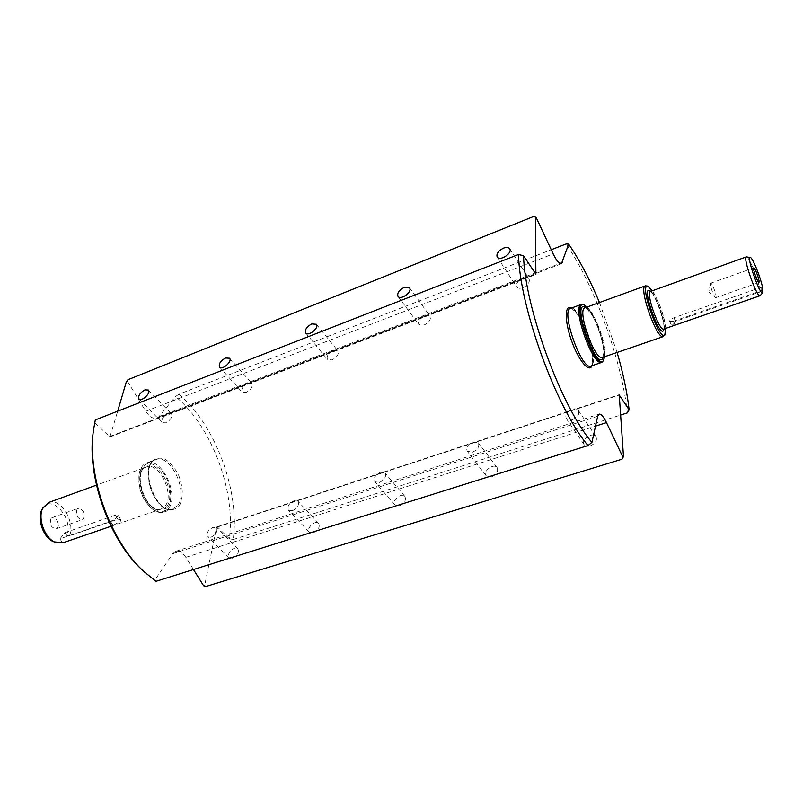 <?xml version="1.0" encoding="UTF-8"?>
<svg xmlns="http://www.w3.org/2000/svg" width="803" height="803" viewBox="0 0 803 803"><rect width="100%" height="100%" fill="white"/><g stroke="black" fill="none" stroke-linecap="round" stroke-linejoin="round"><path stroke-width="0.6" stroke-dasharray="4.01 3.01" d="M761.957 287.083L673.918 317.777C671.027 318.942 669.602 320.106 669.652 321.26L673.446 321.25L675.042 324.864L671.378 324.914L675.504 321.371L760.361 291.911C759.206 281.973 749.199 256.579 746.519 256.87M675.042 324.864L760.21 295.614M760.361 291.911L761.977 290.134M762.85 292.603L760.371 295.333M716.055 297L715.363 297.491C712.733 293.597 711.087 289.04 710.424 283.81L710.685 283.198C711.849 282.385 716.417 294.129 716.055 297M77.098 509.132C75.452 515.054 77.168 518.577 82.247 519.692L83.402 518.848C85.028 512.916 83.301 509.403 78.222 508.319L77.098 509.132M247.956 383.131L251.931 383.432C253.025 386.665 251.068 389.666 246.069 392.426L242.125 392.125C241.02 388.893 242.968 385.902 247.956 383.131M333.375 350.53L337.963 350.951C339.047 354.213 337.069 357.205 332.02 359.905L327.463 359.483C326.359 356.221 328.327 353.23 333.375 350.53M424.807 315.619L430.117 316.191C431.171 319.484 429.163 322.445 424.074 325.074L418.795 324.512C417.721 321.22 419.728 318.259 424.807 315.619M522.914 278.169C525.855 277.155 527.912 277.406 529.087 278.922C530.07 282.214 528.003 285.135 522.894 287.685C519.973 288.678 517.925 288.438 516.761 286.942C515.767 283.65 517.815 280.719 522.914 278.169M167.988 413.665L171.44 413.876C172.515 415.502 171.782 417.701 169.222 420.461L165.629 422.86L162.206 422.649C161.132 419.467 163.059 416.476 167.988 413.665M127.948 379.719L127.597 381.515L126.292 381.887M178.949 394.193C215.294 424.707 240.047 491.255 233.201 539.526L229.277 538.662C236.062 491.255 211.38 425.761 175.486 396.541L178.949 394.193L551.239 249.743M627.344 412.883C622.034 361.22 594.35 284.734 566.105 243.971M233.201 539.526L620.629 415.041M617.116 352.457L599.48 302.52M292.433 510.738C297.572 508.038 299.429 504.876 297.983 501.253L293.998 500.711C288.859 503.421 287.022 506.583 288.478 510.196L292.433 510.738M379.428 482.452C384.617 479.823 386.504 476.681 385.069 473.007L380.441 472.284C375.252 474.914 373.385 478.066 374.84 481.73L379.428 482.452M472.555 452.169C477.785 449.64 479.702 446.518 478.327 442.814L472.937 441.861C467.717 444.4 465.81 447.522 467.216 451.226L472.555 452.169M572.499 419.678C577.738 417.249 579.716 414.187 578.431 410.474C577.136 408.807 575.038 408.386 572.137 409.229C566.918 411.668 564.951 414.739 566.256 418.453C567.54 420.089 569.618 420.501 572.499 419.678M210.978 537.227C216.067 534.457 217.894 531.295 216.479 527.742L213.036 527.34C207.957 530.11 206.13 533.262 207.565 536.816L210.978 537.227M203.571 585.698L204.755 584.985L205.548 586.571M95.316 419.919L93.278 431.843M141.99 569.749L155.943 581.332M603.424 360.708L603.916 359.232C607.229 347.95 592.433 308.071 583.64 304.688M604.629 356.743C606.285 345.481 595.435 314.746 587.063 307.027M663.89 336.186L664.663 334.058C666.741 323.91 652.126 285.848 646.094 285.798M665.787 328.347C663.79 314.947 659.353 302.39 652.498 290.706M65.013 532.65L115.291 515.175L117.9 515.125C117.639 517.172 115.17 519.25 110.473 521.378L59.924 538.853L65.013 532.65L66.81 535.39C73.956 518.487 50.96 492.962 42.388 508.781M54.062 541.844L64.381 542.145L113.062 525.423L120.36 521.388L120.711 519.551L117.86 519.2L69.439 535.922C75.683 521.92 60.556 497.288 48.682 502.477M59.924 538.853L61.741 541.603M51.051 518.397C49.324 524.289 51.031 527.762 56.18 528.826C60.978 527.441 56.812 515.646 52.205 517.584L51.051 518.397M62.925 542.798L64.381 542.145M69.439 535.922L66.81 535.39M167.666 508.008C173.589 499.968 170.567 481.208 161.784 470.779C151.054 460.209 143.496 461.334 139.12 474.131C137.735 487.341 141.729 498.643 151.094 508.048C157.87 513.288 163.39 513.268 167.666 508.008M168.62 508.399C179.731 494.809 161.252 456.445 146.578 462.98C142.834 464.445 140.384 467.958 139.23 473.519C137.815 487.12 141.92 498.763 151.576 508.45C155.963 512.053 160.078 513.258 163.902 512.043L168.62 508.399M127.597 381.515L145.755 411.287C149.448 416.877 153.162 419.156 156.906 418.142L158.954 416.637L175.486 396.541M229.277 538.662L217.442 527.019L216.589 527.27L204.755 584.985M193.473 569.538L185.844 557.332C182.632 552.484 179.25 550.487 175.696 551.33L172.655 553.749L154.849 580.057M94.905 422.82L109.911 436.942L117.69 411.176M313.29 532.821C318.379 530.181 320.166 527.049 318.671 523.415C315.398 519.441 305.612 528.675 309.346 532.218L313.29 532.821M399.432 505.77C404.561 503.22 406.388 500.108 404.903 496.415C401.59 491.998 391.051 500.992 394.865 504.987L399.432 505.77M491.546 476.862C496.696 474.402 498.563 471.321 497.137 467.597C493.845 462.699 482.382 471.351 486.216 475.838L491.546 476.862M590.255 445.866C595.414 443.527 597.332 440.496 596.017 436.762C592.825 431.352 580.268 439.542 584.052 444.551C585.347 446.207 587.415 446.649 590.255 445.866M232.549 558.165C237.578 555.465 239.354 552.334 237.879 548.77C234.677 545.187 225.502 554.562 229.136 557.714L232.549 558.165M673.446 321.25L761.977 290.495M663.88 329.009L664.864 327.172C666.51 319.283 654.475 289.04 650.591 291.389M591.972 365.706L592.343 364.562C595.936 352.918 581.081 312.387 571.585 307.991M593.076 362.946C597.101 350.088 578.26 304.207 570.562 308.362C569.889 306.495 572.228 308.533 577.588 314.495C580.9 319.453 583.972 325.687 586.822 333.185C589.894 340.984 593.527 357.164 592.253 363.809L590.938 366.068L593.076 362.946M603.354 357.174L603.555 356.452C606.466 346.605 593.869 311.845 585.809 307.489M604.308 354.826C607.58 343.895 591.389 304.257 585.016 307.77C584.032 305.823 586.16 307.95 591.409 314.154C594.19 318.269 597.181 325.034 600.383 334.449C602.842 344.146 603.976 350.369 603.776 353.109L602.571 357.445L604.308 354.826M664.031 328.959L664.051 328.859C665.496 321.802 656.252 295.735 650.741 291.338M165.247 505.94C174.833 494.327 158.984 461.384 146.387 467.005C130.558 471.441 146.126 515.526 161.232 509.032L165.247 505.94M166.773 506.573C178.045 491.386 154.828 453.514 143.075 468.41C139.11 475.296 139.18 484.249 143.265 495.27C149.579 508.53 161.012 513.83 166.773 506.573M177.764 505.268C188.755 491.687 170.256 453.153 155.702 459.657C137.403 464.746 155.662 516.429 173.087 508.901L177.764 505.268M179.29 505.9C183.465 497.79 183.255 487.582 178.647 475.276C174.934 468.109 170.477 462.769 165.277 459.256C160.058 457.298 155.591 458.031 151.857 461.454C147.33 468.44 147.431 480.836 152.199 492.711C156.093 500.108 160.72 505.499 166.07 508.871C171.34 510.567 175.747 509.574 179.29 505.9M216.589 527.27L619.243 395.026M185.844 557.332L595.515 426.122M172.655 553.749L597.693 416.255M217.442 527.019L619.243 395.066M110.232 436.541L535.42 274.365M145.755 411.287L553.187 253.909M158.954 416.637L559.902 263.494M109.178 436.691L535.25 274.144M115.291 515.175L117.86 519.2M110.473 521.378L113.062 525.423M673.918 317.777L675.504 321.371M753.756 267.861L710.685 283.198M758.935 282.515L715.784 297.642M56.18 528.826L82.247 519.692M52.205 517.584L78.222 508.319M219.55 367.061L242.125 392.125M229.538 358.228L251.931 383.432M305.692 332.954L327.463 359.483M316.382 324.261L337.963 350.951M397.997 296.357L418.795 324.512M409.53 287.855L430.117 316.191M497.157 257L516.761 286.942M509.694 248.769L529.087 278.922M138.979 398.92L162.206 422.649M148.384 390.027L171.44 413.876M318.671 523.415L297.983 501.253M309.346 532.218L288.478 510.196M404.903 496.415L385.069 473.007M394.865 504.987L374.84 481.73M497.137 467.597L478.327 442.814M486.216 475.838L467.216 451.226M596.017 436.762L578.431 410.474M584.052 444.551L566.256 418.453M237.879 548.77L216.479 527.742M229.136 557.714L207.565 536.816M143.175 570.873L143.777 571.455M93.489 430.217L93.6 429.394M650.46 291.449C651.113 292.433 650.751 289.823 656.202 299.87C661.511 311.825 664.101 321.27 663.951 328.216L663.74 329.049M110.995 526.286L161.232 509.032C147.11 515.827 131.13 470.578 146.387 467.005L96.46 485.132M139.12 474.131L139.23 473.519M163.902 512.043L173.087 508.901C156.655 516.741 137.986 463.883 155.702 459.657L146.578 462.98M216.91 526.828L619.344 394.604M175.696 551.33L599.088 414.127M109.911 436.942L535.762 274.566M156.906 418.142L561.427 263.755M710.454 283.579L708.788 291.991L715.363 297.491M117.9 515.125L120.711 519.541M669.652 321.26L671.408 325.235"/><path stroke-width="1.2" d="M750.263 257.492L746.298 256.89C742.484 257.07 756.938 298.003 760.019 295.745L762.85 292.603L761.977 290.495L761.957 287.083L762.83 289.19C761.635 279.976 752.632 257.211 750.263 257.492C746.037 256.037 760.351 296.578 762.74 292.784M761.977 290.134L762.83 289.19M759.126 281.893L758.935 282.515C757.791 283.339 752.351 267.951 753.756 267.861C754.7 267.128 759.257 279.063 759.126 281.893M117.69 411.176L126.292 381.887L127.948 379.719L533.774 216.429L536.123 217.422L533.774 216.429M551.239 249.743L566.105 243.971L568.675 244.142C579.515 259.941 589.783 279.404 599.48 302.52M620.629 415.041L627.344 412.883L629.14 409.831C627.173 392.416 623.158 373.285 617.116 352.457M622.004 459.196L623.499 456.606L622.004 459.196L205.548 586.571L203.571 585.698L193.473 569.538M518.517 254.501L95.316 419.919L93.6 429.394C86.563 474.543 109.941 540.74 143.777 571.455L155.943 581.332L588.027 445.535L591.921 442.393C561.417 407.171 524.801 307.539 523.546 255.766L518.517 254.501C519.531 307.107 556.589 408.727 588.027 445.535M93.489 430.217L93.278 431.843C86.443 475.737 109.098 539.887 141.99 569.749L143.175 570.873M536.123 217.422L553.187 253.909C556.569 260.804 559.31 264.087 561.427 263.755L568.675 244.142M523.546 255.766L535.882 274.194L535.38 217.543M622.927 457.178L606.496 422.609C603.565 416.657 601.096 413.826 599.088 414.127L597.693 416.255L591.921 442.393M629.14 409.831L619.243 395.026L623.499 456.606M587.063 307.027L583.64 304.688L581.392 304.417C571.335 306.194 592.905 367.272 601.859 362.334L603.424 360.708L604.629 356.743M584.684 305.21C569.036 297.261 596.729 375.663 603.916 359.654M652.498 290.706L647.84 286.119L645.391 285.848C638.054 286.892 656.954 340.382 663.308 336.587L665.797 332.793L665.787 328.347M647.84 286.119C638.686 283.529 659.554 342.6 665.045 334.841M96.46 485.132L48.682 502.477L42.388 508.781C36.235 517.995 43.492 538.532 54.062 541.844L62.925 542.798L110.995 526.286M43.402 507.074C36.808 516.941 44.597 538.994 55.929 542.537M225.573 358.008L229.538 358.228C232.689 361.3 222.22 370.554 219.55 367.061C218.506 363.869 220.514 360.848 225.573 358.008M311.785 323.93L316.382 324.261C319.584 327.704 308.382 336.818 305.692 332.954C304.648 329.722 306.676 326.711 311.785 323.93M404.19 287.394L409.53 287.855C412.752 291.73 400.667 300.633 397.997 296.357C396.983 293.105 399.041 290.124 404.19 287.394M503.481 248.147C506.462 247.073 508.53 247.284 509.694 248.769C512.876 253.096 499.737 261.708 497.157 257C496.204 253.748 498.312 250.797 503.481 248.147M144.952 389.877L148.384 390.027C151.456 392.737 141.589 402.072 138.979 398.92C137.965 395.779 139.953 392.767 144.952 389.877M746.298 256.89L650.591 291.389C645.21 292.172 659.203 331.78 663.88 329.009L760.019 295.745M571.585 307.991C564.68 303.785 564.399 320.738 571.455 340.502C578.371 360.306 589.231 373.325 591.972 365.706M581.392 304.417L570.562 308.362C560.243 310.239 581.733 371.086 590.938 366.068L601.859 362.334M585.809 307.489C569.859 297.582 597.171 374.901 603.354 357.174M645.391 285.848L585.016 307.77C576.444 309.296 594.933 361.651 602.571 357.445L663.308 336.587M650.741 291.338C639.158 281.512 661.19 343.875 664.031 328.959M595.515 426.122L606.496 422.609M559.902 263.494L562.401 262.541"/></g></svg>

